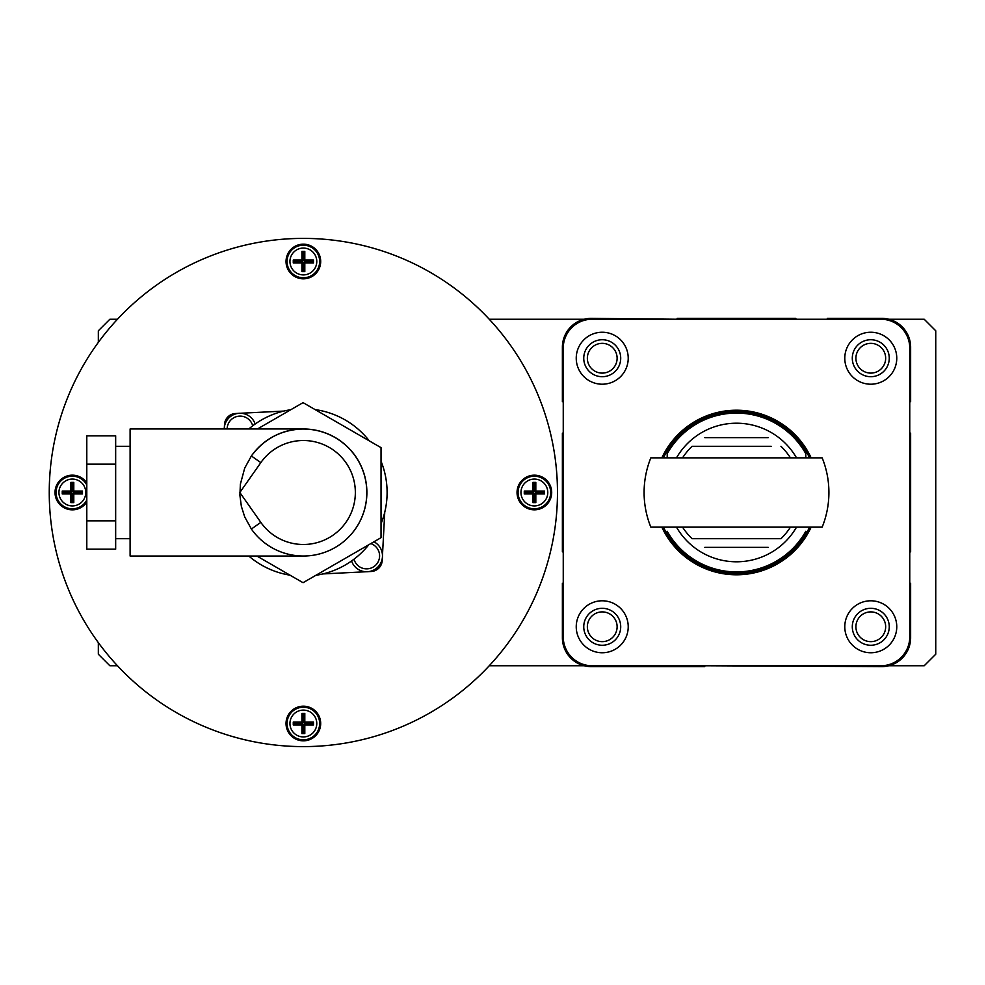 <?xml version="1.0" encoding="UTF-8"?>
<svg xmlns="http://www.w3.org/2000/svg" width="985" height="985" viewBox="0 0 985 985"><rect width="100%" height="100%" fill="white"/><g stroke="black" fill="none" stroke-linecap="round" stroke-linejoin="round"><path stroke-width="1.48" d="M885.663 358.22A14.886 14.886 0 0 1 870.777 373.106A14.886 14.886 0 0 1 855.903 358.22A14.886 14.886 0 0 1 870.777 343.346A14.886 14.886 0 0 1 885.663 358.22M617.115 358.22A14.886 14.886 0 0 1 602.229 373.106A14.886 14.886 0 0 1 587.356 358.22A14.886 14.886 0 0 1 602.229 343.346A14.886 14.886 0 0 1 617.115 358.22M885.663 626.78A14.886 14.886 0 0 1 870.777 641.654A14.886 14.886 0 0 1 855.903 626.78A14.886 14.886 0 0 1 870.777 611.894A14.886 14.886 0 0 1 885.663 626.78M617.115 626.78A14.886 14.886 0 0 1 602.229 641.654A14.886 14.886 0 0 1 587.356 626.78A14.886 14.886 0 0 1 602.229 611.894A14.886 14.886 0 0 1 617.115 626.78M888.765 319.238L924.201 319.238L935.75 330.788L935.75 654.212L924.201 665.761L888.765 665.761M909.758 401.683L910.633 401.683L910.633 347.249A28.873 28.873 180 0 0 881.747 318.377L827.314 318.377L827.314 319.238L795.843 319.238L795.843 318.377L677.163 318.377L677.163 319.238L591.259 318.377A28.873 28.873 180 0 0 562.386 347.249L562.386 401.683L563.248 401.683M584.24 319.238L489.25 319.238M117.474 319.238L109.889 319.238L98.34 330.788L98.34 342.374M98.34 642.626L98.34 654.212L109.889 665.761L117.474 665.761M489.25 665.761L584.24 665.761M563.248 583.317L562.386 583.317L562.386 637.751A28.873 28.873 180 0 0 591.259 666.623L704.743 666.623L704.743 665.761L881.747 666.623A28.873 28.873 180 0 0 910.633 637.751L910.633 583.317L909.758 583.317M909.758 551.846L910.633 551.846L910.633 433.154L909.758 433.154M563.248 433.154L562.386 433.154L562.386 551.846L563.248 551.846M661.858 457.853A82.297 82.297 0 0 1 811.147 457.853M811.147 527.147A82.297 82.297 0 0 1 661.858 527.147M889.258 626.78A18.481 18.481 0 0 1 870.777 645.261A18.481 18.481 0 0 1 852.296 626.78A18.481 18.481 0 0 1 870.777 608.299A18.481 18.481 0 0 1 889.258 626.78M896.769 626.78A25.992 25.992 0 0 1 870.777 652.759A25.992 25.992 0 0 1 844.785 626.78A25.992 25.992 0 0 1 870.777 600.788A25.992 25.992 0 0 1 896.769 626.78M889.258 358.22A18.481 18.481 0 0 1 870.777 376.701A18.481 18.481 0 0 1 852.296 358.22A18.481 18.481 0 0 1 870.777 339.739A18.481 18.481 0 0 1 889.258 358.22M896.769 358.22A25.992 25.992 0 0 1 870.777 384.212A25.992 25.992 0 0 1 844.785 358.22A25.992 25.992 0 0 1 870.777 332.24A25.992 25.992 0 0 1 896.769 358.22M620.71 626.78A18.481 18.481 0 0 1 602.229 645.261A18.481 18.481 0 0 1 583.748 626.78A18.481 18.481 0 0 1 602.229 608.299A18.481 18.481 0 0 1 620.71 626.78M628.221 626.78A25.992 25.992 0 0 1 602.229 652.759A25.992 25.992 0 0 1 576.237 626.78A25.992 25.992 0 0 1 602.229 600.788A25.992 25.992 0 0 1 628.221 626.78M620.71 358.22A18.481 18.481 0 0 1 602.229 376.701A18.481 18.481 0 0 1 583.748 358.22A18.481 18.481 0 0 1 602.229 339.739A18.481 18.481 0 0 1 620.71 358.22M628.221 358.22A25.992 25.992 0 0 1 602.229 384.212A25.992 25.992 0 0 1 576.237 358.22A25.992 25.992 0 0 1 602.229 332.24A25.992 25.992 0 0 1 628.221 358.22M563.248 348.124A28.873 28.873 0 0 1 592.12 319.238L880.885 319.238A28.873 28.873 0 0 1 909.758 348.124L909.758 636.876A28.873 28.873 0 0 1 880.885 665.761L592.12 665.761A28.873 28.873 0 0 1 563.248 636.876L563.248 348.124M809.559 457.853A80.856 80.856 0 0 0 663.447 457.853M805.804 457.853L805.804 453.728A79.416 79.416 0 0 0 667.202 453.728L667.202 457.853M667.202 531.272A79.416 79.416 0 0 0 805.804 531.272M663.447 527.147A80.856 80.856 0 0 0 809.559 527.147M650.839 457.853L822.167 457.853A92.405 92.405 0 0 1 822.167 527.147L650.839 527.147A92.405 92.405 0 0 1 650.839 457.853M780.945 538.697L692.061 538.697L780.945 538.697A64.111 64.111 0 0 0 790.438 527.147M771.157 446.303L692.061 446.303A64.111 64.111 0 0 0 682.568 457.853M701.849 538.697L771.157 538.697M701.849 446.303L692.061 446.303M676.486 457.853A69.307 69.307 0 0 1 796.52 457.853M796.52 527.147A69.307 69.307 0 0 1 676.486 527.147M768.177 547.365L704.829 547.365M704.829 437.635L768.177 437.635M303.355 746.605A254.105 254.105 0 0 1 49.25 492.5A254.105 254.105 0 0 1 303.355 238.395A254.105 254.105 0 0 1 557.473 492.5A254.105 254.105 0 0 1 303.355 746.605M224.371 427.133L224.518 424.437A11.549 11.549 0 0 1 235.477 413.515L238.161 413.38M240.512 413.257L283.766 411.077M382.34 557.867L382.205 560.563A11.549 11.549 0 0 1 371.246 571.485L368.562 571.62M366.211 571.743L322.957 573.923M384.741 512.274L382.463 555.515M351.559 560.982A15.883 15.883 89 0 0 382.475 555.589A15.883 15.883 89 0 0 373.931 541.787M255.164 424.018A15.883 15.883 89 0 0 224.248 428.967M534.375 475.176A17.324 17.324 0 0 1 551.698 492.5A17.324 17.324 0 0 1 534.375 509.824A17.324 17.324 0 0 1 517.039 492.5A17.324 17.324 0 0 1 534.375 475.176M533.685 493.19L533.685 501.845L535.052 501.845L535.052 493.19L543.72 493.19L543.72 491.81L535.052 491.81L535.052 483.155L533.685 483.155L533.685 491.81L525.017 491.81L525.017 493.19L533.685 493.19L532.922 493.941L524.266 493.941L524.266 491.059L532.922 491.059L533.685 491.81M532.922 491.059L532.922 482.391L535.815 482.391L535.815 491.059L544.471 491.059L544.471 493.941L535.815 493.941L535.815 502.609L532.922 502.609L532.922 493.941M532.922 502.609L533.685 501.845M535.815 502.609L535.052 501.845M535.815 493.941L535.052 493.19M544.471 493.941L543.72 493.19M544.471 491.059L543.72 491.81M535.815 491.059L535.052 491.81M535.815 482.391L535.052 483.155M532.922 482.391L533.685 483.155M524.266 491.059L525.017 491.81M524.266 493.941L525.017 493.19M303.355 706.183A17.324 17.324 0 0 1 320.691 723.507A17.324 17.324 0 0 1 303.355 740.831A17.324 17.324 0 0 1 286.032 723.507A17.324 17.324 0 0 1 303.355 706.183M302.678 724.197L302.678 732.865L304.045 732.865L304.045 724.197L312.713 724.197L312.713 722.83L304.045 722.83L304.045 714.162L302.678 714.162L302.678 722.83L294.01 722.83L294.01 724.197L302.678 724.197L301.915 724.948L293.259 724.948L293.259 722.067L301.915 722.067L302.678 722.83M301.915 722.067L301.915 713.399L304.808 713.399L304.808 722.067L313.464 722.067L313.464 724.948L304.808 724.948L304.808 733.616L301.915 733.616L301.915 724.948M301.915 733.616L302.678 732.865M304.808 733.616L304.045 732.865M304.808 724.948L304.045 724.197M313.464 724.948L312.713 724.197M313.464 722.067L312.713 722.83M304.808 722.067L304.045 722.83M304.808 713.399L304.045 714.162M301.915 713.399L302.678 714.162M293.259 722.067L294.01 722.83M293.259 724.948L294.01 724.197M86.791 502.079A17.324 17.324 0 0 1 55.025 492.5A17.324 17.324 0 0 1 86.791 482.921M71.671 493.19L71.671 501.845L73.038 501.845L73.038 493.19L81.706 493.19L81.706 491.81L73.038 491.81L73.038 483.155L71.671 483.155L71.671 491.81L63.003 491.81L63.003 493.19L71.671 493.19L70.908 493.941L62.24 493.941L62.24 491.059L70.908 491.059L71.671 491.81M70.908 491.059L70.908 482.391L73.789 482.391L73.789 491.059L82.457 491.059L82.457 493.941L73.789 493.941L73.789 502.609L70.908 502.609L70.908 493.941M70.908 502.609L71.671 501.845M73.789 502.609L73.038 501.845M73.789 493.941L73.038 493.19M82.457 493.941L81.706 493.19M82.457 491.059L81.706 491.81M73.789 491.059L73.038 491.81M73.789 482.391L73.038 483.155M70.908 482.391L71.671 483.155M62.24 491.059L63.003 491.81M62.24 493.941L63.003 493.19M303.355 244.169A17.324 17.324 0 0 1 320.691 261.493A17.324 17.324 0 0 1 303.355 278.817A17.324 17.324 0 0 1 286.032 261.493A17.324 17.324 0 0 1 303.355 244.169M302.678 262.17L302.678 270.838L304.045 270.838L304.045 262.17L312.713 262.17L312.713 260.803L304.045 260.803L304.045 252.135L302.678 252.135L302.678 260.803L294.01 260.803L294.01 262.17L302.678 262.17L301.915 262.933L293.259 262.933L293.259 260.052L301.915 260.052L302.678 260.803M301.915 260.052L301.915 251.384L304.808 251.384L304.808 260.052L313.464 260.052L313.464 262.933L304.808 262.933L304.808 271.601L301.915 271.601L301.915 262.933M301.915 271.601L302.678 270.838M304.808 271.601L304.045 270.838M304.808 262.933L304.045 262.17M313.464 262.933L312.713 262.17M313.464 260.052L312.713 260.803M304.808 260.052L304.045 260.803M304.808 251.384L304.045 252.135M301.915 251.384L302.678 252.135M293.259 260.052L294.01 260.803M293.259 262.933L294.01 262.17M130.106 446.303L115.664 446.303M130.106 538.697L115.664 538.697M251.384 529.031L244.699 516.879L241.35 506.29L239.897 495.283L240.377 484.189L244.699 468.121L251.384 455.969L260.828 462.618A51.971 51.971 0 0 1 337.941 453.691A51.971 51.971 0 0 1 337.941 531.309A51.971 51.971 0 0 1 260.828 522.382L251.384 529.031A63.532 63.532 0 0 0 345.624 539.928A63.532 63.532 0 0 0 345.624 445.072A63.532 63.532 0 0 0 251.384 455.969C264.349 438.571 281.673 429.571 303.355 428.967L130.106 428.967L130.106 556.033L303.355 556.033M290.033 575.178A83.737 83.737 0 0 1 248.799 556.033M248.799 428.967A83.737 83.737 0 0 1 290.846 409.698M315.089 409.588A83.737 83.737 0 0 1 369.301 440.886M381.035 461.202A83.737 83.737 0 0 1 381.035 523.798M368.809 544.742A83.737 83.737 0 0 1 315.877 575.302M256.876 556.033L303.06 582.701L381.035 537.687L381.035 447.658L303.06 402.643L257.467 428.967M265.827 441.255A63.532 63.532 0 0 1 350.512 535.064A63.532 63.532 0 0 1 265.827 543.745M115.664 464.157L115.664 435.813L86.791 435.813L86.791 464.157L115.664 464.157L115.664 549.187L86.791 549.187L86.791 520.843L115.664 520.843M86.791 520.843L86.791 464.157M370.816 543.585A12.99 12.99 -91 0 1 366.814 568.862A12.99 12.99 -91 0 1 354.021 559.172M227.141 428.967A12.99 12.99 -91 0 1 252.702 425.828M534.375 476.211A16.289 16.289 0 0 1 550.664 492.5A16.289 16.289 0 0 1 534.375 508.789A16.289 16.289 0 0 1 518.073 492.5A16.289 16.289 0 0 1 534.375 476.211M520.954 492.5A13.421 13.421 0 0 1 534.375 479.079A13.421 13.421 0 0 1 547.783 492.5A13.421 13.421 0 0 1 534.375 505.921A13.421 13.421 0 0 1 520.954 492.5M303.355 707.218A16.289 16.289 0 0 1 319.657 723.507A16.289 16.289 0 0 1 303.355 739.809A16.289 16.289 0 0 1 287.066 723.507A16.289 16.289 0 0 1 303.355 707.218M289.947 723.507A13.421 13.421 0 0 1 303.355 710.099A13.421 13.421 0 0 1 316.776 723.507A13.421 13.421 0 0 1 303.355 736.928A13.421 13.421 0 0 1 289.947 723.507M86.791 500.048A16.289 16.289 0 0 1 56.059 492.5A16.289 16.289 0 0 1 86.791 484.952M58.94 492.5A13.421 13.421 0 0 1 72.348 479.079A13.421 13.421 0 0 1 85.769 492.5A13.421 13.421 0 0 1 72.348 505.921A13.421 13.421 0 0 1 58.94 492.5M303.355 245.191A16.289 16.289 0 0 1 319.657 261.493A16.289 16.289 0 0 1 303.355 277.782A16.289 16.289 0 0 1 287.066 261.493A16.289 16.289 0 0 1 303.355 245.191M289.947 261.493A13.421 13.421 0 0 1 303.355 248.072A13.421 13.421 0 0 1 316.776 261.493A13.421 13.421 0 0 1 303.355 274.901A13.421 13.421 0 0 1 289.947 261.493M260.828 522.382L239.835 492.5L260.828 462.618M682.568 527.147A64.111 64.111 0 0 0 692.061 538.697M790.438 457.853A64.111 64.111 0 0 0 780.945 446.303"/></g></svg>
